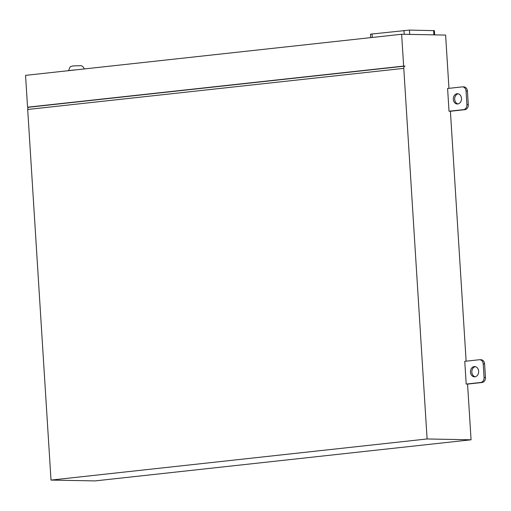 <?xml version="1.0" encoding="UTF-8"?>
<svg xmlns="http://www.w3.org/2000/svg" width="511" height="511" viewBox="0 0 511 511"><rect width="100%" height="100%" fill="white"/><g stroke="black" fill="none" stroke-linecap="round" stroke-linejoin="round"><path stroke-width="0.77" d="M404.801 66.13L28.929 107.221A2.28 1.367 -96.2 0 0 28.82 107.227L404.91 66.111A2.28 1.367 -96.2 0 1 405.012 66.111L403.639 66.085L401.633 34.25L25.55 75.366L27.556 107.195L403.639 66.085M51.011 480.085L94.989 480.908L471.072 439.799L427.1 438.968L51.011 480.085L27.696 109.469A2.28 1.367 -96.2 0 1 28.82 107.227M427.1 438.968L403.779 68.359A2.28 1.367 -96.2 0 1 404.91 66.111M28.872 107.221L27.556 107.195M471.072 439.799L467.565 384.093L466.192 384.068L480.73 382.477A4.567 3.647 -88.9 0 0 484.077 377.533L483.214 363.889A4.567 3.647 -88.9 0 0 479.669 359.725A4.567 3.647 -88.9 0 0 479.299 359.738L464.761 361.328L466.192 384.068M466.128 361.181L450.402 111.251L449.028 111.226L463.56 109.635A4.567 3.647 -88.9 0 0 466.907 104.691L466.051 91.047A4.567 3.647 -88.9 0 0 462.506 86.883A4.567 3.647 -88.9 0 0 462.129 86.896L447.598 88.486L449.028 111.226M448.958 88.339L445.611 35.08L401.633 34.25M450.402 111.251L464.94 109.661A4.567 3.647 -88.9 0 0 468.287 104.717L467.424 91.073A4.567 3.647 -88.9 0 0 463.879 86.908L462.506 86.883M467.565 384.093L482.103 382.503A4.567 3.647 -88.9 0 0 485.45 377.559L484.594 363.915A4.567 3.647 -88.9 0 0 481.043 359.75L479.669 359.725M458.182 93.813A5.136 4.101 -88.9 0 0 454.681 99.332A5.136 4.101 -88.9 0 0 457.99 103.937M461.484 98.412A5.136 4.101 -88.9 0 0 457.492 93.724A5.136 4.101 -88.9 0 0 453.308 99.306A5.136 4.101 -88.9 0 0 457.3 103.995A5.136 4.101 -88.9 0 0 461.484 98.412M475.345 366.655A5.136 4.101 -88.9 0 0 471.851 372.174A5.136 4.101 -88.9 0 0 475.153 376.779M478.647 371.254A5.136 4.101 -88.9 0 0 474.662 366.566A5.136 4.101 -88.9 0 0 470.478 372.149A5.136 4.101 -88.9 0 0 474.464 376.837A5.136 4.101 -88.9 0 0 478.647 371.254M370.705 37.629L370.488 34.167L409.426 30.092L434.395 30.641L434.663 34.876M403.779 68.359L27.696 109.469M464.94 109.661L463.56 109.635M482.103 382.503L480.73 382.477M468.287 104.717L466.907 104.691M485.45 377.559L484.077 377.533M467.424 91.073L466.051 91.047M484.594 363.915L483.214 363.889M75.73 69.879A7.991 0.492 176.4 0 0 69.215 70.595M433.884 34.857L433.615 30.545M409.701 34.403L409.426 30.092M404.246 34.301L404.003 30.379M372.251 37.463L372.027 33.879M68.627 70.818C70.499 64.488 71.086 67.171 72.524 65.957L81.217 65.676L82.744 66.43L84.43 68.928"/></g></svg>

